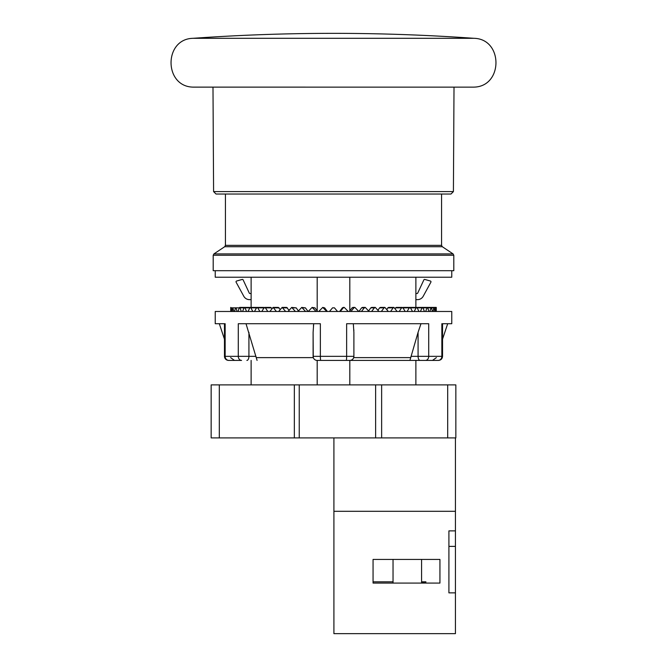 <?xml version="1.0" encoding="UTF-8"?>
<svg xmlns="http://www.w3.org/2000/svg" width="667" height="667" viewBox="0 0 667 667"><rect width="100%" height="100%" fill="white"/><g stroke="black" fill="none" stroke-linecap="round" stroke-linejoin="round"><path stroke-width="1" d="M264.732 307.404L270.735 307.404L271.844 308.554M442.538 323.712L442.538 356.336L441.854 356.336L441.854 323.712L451.767 323.712L451.767 311.481L215.233 311.481L215.233 323.712L225.146 323.712L225.146 356.336L224.462 356.336C224.704 358.813 226.063 360.172 228.539 360.413L228.881 360.413A4.077 3.735 -90 0 1 225.146 356.336L238.286 356.336L238.286 323.712L320.36 323.712L320.36 356.336L313.106 356.336L313.106 332.341L313.248 357.387M349.816 384.884L349.816 360.413L438.119 360.413A4.077 3.735 -90 0 0 441.854 356.336L428.714 356.336L428.714 323.712L346.64 323.712L346.64 356.336L320.36 356.336A4.077 0.45 -90 0 0 320.81 360.413L317.184 360.413A4.077 4.077 0 0 1 313.106 356.336L313.131 356.728M436.426 360.413L320.81 360.413M438.461 360.413C440.937 360.172 442.296 358.813 442.538 356.336C442.296 358.813 440.937 360.172 438.461 360.413L438.119 360.413M246.89 360.413A4.077 2.043 -90 0 0 248.924 356.336L238.286 356.336A4.077 3.285 -90 0 0 241.571 360.413L228.881 360.413M414.732 307.404L422.503 307.404L415.875 307.404L415.875 277.222M415.875 384.884L415.875 360.413M349.816 310.905L349.816 277.222M251.125 384.884L251.125 360.413M317.184 384.884L317.184 360.413M317.184 310.905L317.184 277.222M251.125 307.404L251.125 277.222M451.767 270.694L451.767 277.222L215.233 277.222L215.233 270.694M213.198 255.261L213.198 270.694L453.802 270.694L453.802 255.261L453.076 253.902L213.924 253.902L213.198 255.261L453.802 255.261M441.571 194.03L441.571 245.356L442.296 246.715L453.076 253.902M464.866 87.135L454.01 87.135L453.41 191.596L450.967 194.03L216.033 194.03L213.59 191.596L212.99 87.135L196.64 87.135M473.662 87.135L193.222 87.127L473.662 87.135M469.159 87.135L468.159 87.135M193.947 87.135L193.338 87.135M473.878 38.302A1991.212 1991.212 0 0 0 333.5 33.35C286.652 33.35 239.853 35.001 193.122 38.302L473.878 38.302C503.377 38.819 503.277 86.743 473.778 87.127M447.69 437.902L455.844 437.902L455.844 384.884L447.69 384.884L447.69 437.902L211.156 437.902L211.156 384.884L447.69 384.884M333.909 437.902L333.909 633.65L455.436 633.65L455.436 530.882L448.908 530.882L448.908 592.871L455.436 592.871M333.909 511.306L455.436 511.306L455.436 530.882M455.436 437.902L455.436 511.306M455.436 546.381L448.908 546.381M373.061 559.43L439.937 559.43L439.937 583.083L373.061 583.083L373.061 559.43M373.061 583.083L373.061 581.824L393.038 581.824M421.586 582.433A26.096 4.536 180 0 0 425.913 581.824L425.696 583.083M421.586 581.824L425.913 581.824M415.875 299.65L417.492 299.65A6.528 6.528 0 0 0 423.22 296.248L430.882 282.199A0.817 0.817 0 0 0 430.39 281.024L424.829 279.448A0.817 0.817 0 0 0 423.87 279.89L417.725 293.063A0.817 0.817 0 0 1 416.992 293.538L415.875 293.538M251.125 293.538L250.008 293.538A0.817 0.817 0 0 1 249.275 293.063L243.13 279.89A0.817 0.817 0 0 0 242.171 279.448L236.61 281.024A0.817 0.817 0 0 0 236.118 282.199L243.78 296.248A6.528 6.528 0 0 0 249.508 299.65L251.125 299.65M313.99 358.871L313.607 358.287M353.327 358.404L352.918 358.979M351.868 359.863L351.117 360.197M313.423 325.921L313.532 324.946M313.69 323.712L313.106 332.341M257.078 360.413L246.015 323.712M409.922 360.413L418.076 332.341L418.076 356.336L411.014 356.336M420.985 323.712L418.076 332.341M353.727 357.495L353.894 356.336A4.077 4.077 90 0 1 349.816 360.413A4.077 4.077 90 0 0 353.894 356.336L353.894 332.341L353.31 323.712M353.843 329.898L353.869 330.532M350.917 360.263L351.834 359.88M353.01 358.871L353.685 357.629L410.78 357.629M313.673 358.404L314.082 358.979M314.549 359.446L315.074 359.83M315.132 359.863L315.883 360.197M230.807 311.481L230.732 307.829L231.199 307.837L230.949 311.481M231.791 311.481L231.399 307.829L232.783 307.837L232.216 311.481M233.892 311.481L232.791 307.829L235.476 307.846M237.085 311.481L236.051 307.829L235.476 307.829L234.592 311.481M239.236 307.854L235.476 307.829M241.329 311.481L239.995 307.829L239.245 307.829L238.044 311.481M244.022 307.854L239.245 307.829M246.582 311.481L244.972 307.829L244.039 307.829L242.555 311.481M249.8 307.862L244.039 307.829M252.793 311.481L250.909 307.829L249.817 307.829L248.049 311.481M256.487 307.871L249.817 307.829M259.888 311.481L257.754 307.829L256.512 307.829L254.486 311.481M263.148 307.887L256.512 307.829M271.469 307.887L264.049 307.829L261.789 311.481M267.784 311.481L265.433 307.829L264.049 307.829M276.405 311.481L273.095 307.404L269.877 311.481M273.095 307.404L278.364 307.404L280.123 309.455M279.165 307.887L273.854 307.829M285.651 311.481L282.116 307.404L278.664 311.481M282.116 307.404L286.602 307.404L289.003 310.23M287.452 307.887L282.925 307.829M295.414 311.481L291.704 307.404L288.044 311.481M291.704 307.404L296.24 307.887L298.741 311.481M296.24 307.887L292.555 307.829M305.603 311.481L301.742 307.404L297.932 311.481M301.742 307.404L305.444 307.887L308.037 311.481M305.444 307.887L302.626 307.829M316.1 311.481L312.131 307.404L308.204 311.481M312.131 307.404L314.957 307.887L317.617 311.481M314.957 307.887L313.048 307.829M326.78 311.481L322.761 307.404L318.751 311.481M322.761 307.404L324.671 307.887L327.364 311.481M324.671 307.887L323.687 307.829M337.535 311.481L334.434 307.829L332.566 307.829L329.465 311.481M339.636 311.481L342.329 307.887L343.313 307.829L340.22 311.481M342.329 307.887L343.305 307.404L344.239 307.404L343.313 307.829M348.249 311.481L344.239 307.404M349.383 311.481L352.043 307.887L353.952 307.829L350.9 311.481M352.043 307.887L353.001 307.404L354.869 307.404L353.952 307.829M358.796 311.481L354.869 307.404M358.963 311.481L361.556 307.887L364.374 307.829L361.397 311.481M361.556 307.887L362.481 307.404L365.258 307.404L364.374 307.829M369.068 311.481L365.258 307.404M368.259 311.481L370.752 307.887L374.445 307.829L371.586 311.481M370.76 307.887L371.652 307.404L375.296 307.404L374.445 307.829M378.956 311.481L375.296 307.404M377.997 310.23L379.548 307.887L384.075 307.829L381.349 311.481M379.548 307.887L380.398 307.404L384.884 307.404L384.075 307.829M388.336 311.481L384.884 307.404M386.877 309.455L387.835 307.887L393.146 307.829L390.595 311.481M387.835 307.887L388.636 307.404L393.905 307.404L393.146 307.829M397.123 311.481L393.905 307.404M395.156 308.554L395.531 307.887L401.567 307.829L399.216 311.481M395.531 307.887L396.265 307.404L402.268 307.404M405.211 311.481L402.951 307.829L401.567 307.829L402.951 307.829M403.852 307.887L409.246 307.829L407.112 311.481M412.514 311.481L410.488 307.829L409.246 307.829L410.488 307.829M410.513 307.871L416.091 307.829L414.207 311.481M418.951 311.481L417.183 307.829L416.091 307.829L417.183 307.829M417.2 307.862L422.028 307.829L420.418 311.481M424.445 311.481L422.961 307.829L422.028 307.829L422.961 307.829M422.978 307.854L427.005 307.829L425.671 311.481M428.956 311.481L427.755 307.829L427.005 307.829L427.755 307.829M427.764 307.854L430.949 307.829L429.915 311.481M432.408 311.481L431.524 307.829L430.949 307.829L431.524 307.829M431.524 307.846L433.825 307.829L433.108 311.481M434.784 311.481L434.209 307.829L435.601 307.829L435.209 311.481M436.051 311.481L435.601 307.829L436.268 307.829L436.193 311.481L436.268 307.829M442.296 246.715L224.704 246.715L213.924 253.902M441.571 245.356L225.429 245.356L225.429 194.03M453.41 191.596L213.59 191.596M219.31 384.884L219.31 437.902M294.347 384.884L294.347 437.902M299.241 384.884L299.241 437.902M375.621 384.884L375.621 437.902M381.641 384.884L381.641 437.902M313.315 357.629L256.22 357.629M425.429 360.413A4.077 3.285 -90 0 0 428.714 356.336L418.076 356.336A4.077 2.043 -90 0 0 420.11 360.413M353.894 356.336L346.64 356.336A4.077 0.45 -90 0 1 346.19 360.413M248.924 332.341L248.924 356.336L255.986 356.336M224.704 246.715L225.429 245.356M193.122 38.302C163.623 38.819 163.723 86.743 193.222 87.127M393.038 559.43L393.038 583.083M421.586 559.43L421.586 583.083M224.462 339.153L219.31 323.712M442.538 339.153L447.69 323.712M224.462 323.712L224.479 356.737M230.615 357.629L234.484 360.413M224.546 357.162L226.263 359.721M228.081 360.388L228.539 360.413M436.385 357.629L432.516 360.413M230.732 311.481L230.732 307.404M239.62 307.404L247.816 307.404M244.497 307.404L252.268 307.404M250.358 307.404L257.62 307.404M257.128 307.404L263.798 307.404M409.872 307.404L403.202 307.404M415.875 307.404L409.38 307.404M427.38 307.404L419.184 307.404M431.241 307.404L422.703 307.404M434.025 307.404L425.246 307.404M435.709 307.404L426.78 307.404M436.268 311.481L436.268 307.404L427.297 307.404"/></g></svg>
